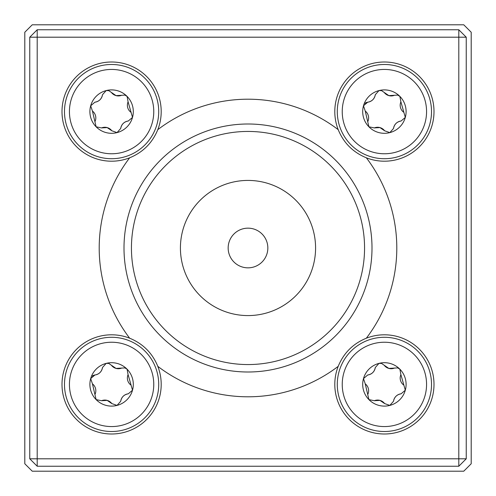 <?xml version="1.0" encoding="UTF-8"?>
<svg xmlns="http://www.w3.org/2000/svg" width="496" height="496" viewBox="0 0 496 496"><rect width="100%" height="100%" fill="white"/><g stroke="black" fill="none" stroke-linecap="round" stroke-linejoin="round"><path stroke-width="0.74" d="M121.656 368.082L124.868 367.889L127.081 369.191A21.7 21.7 0 0 0 106.169 363.388L108.736 363.413L116.033 368.416L121.656 368.082A8.68 8.68 0 0 1 111.389 365.23M102.492 367.53L106.169 363.388A4.96 4.96 0 0 0 106.169 363.388A21.7 21.7 0 0 0 90.687 378.597L94.897 375.001C99.119 374.238 101.649 371.746 102.492 367.53A8.68 8.68 0 0 1 94.897 375.001A4.96 4.96 0 0 0 92.262 376.142M101.544 400.718A8.68 8.68 0 0 1 111.811 403.57L107.167 400.384L101.544 400.718L96.119 399.609A21.7 21.7 0 0 0 132.513 390.203A21.7 21.7 0 0 0 127.081 369.191L128.092 374.635L132.513 390.203L128.303 393.799C124.081 394.562 121.551 397.054 120.708 401.27L117.031 405.412L111.811 403.57M124.192 338.997A47.12 47.12 0 0 0 66.197 371.808A47.12 47.12 0 0 0 99.008 429.803A47.12 47.12 0 0 0 157.003 396.992A47.12 47.12 0 0 0 124.192 338.997A47.12 47.12 0 0 0 66.197 371.808A47.12 47.12 0 0 0 99.008 429.803M92.442 383.854L90.687 378.597A21.7 21.7 0 0 0 96.119 399.609L92.442 383.854A8.68 8.68 0 0 1 95.108 394.165M130.758 384.946A8.68 8.68 0 0 1 128.092 374.635M120.708 401.27A8.68 8.68 0 0 1 128.303 393.799M121.656 95.282L124.868 95.089L127.081 96.391A21.7 21.7 0 0 0 106.169 90.588L108.736 90.613L116.033 95.616L121.656 95.282A8.68 8.68 0 0 1 111.389 92.43M102.492 94.73L106.169 90.588A4.96 4.96 0 0 0 106.163 90.594A21.7 21.7 0 0 0 90.687 105.797L94.897 102.201C99.119 101.438 101.649 98.946 102.492 94.73A8.68 8.68 0 0 1 94.897 102.201M101.544 127.918A8.68 8.68 0 0 1 111.811 130.77L107.167 127.584L101.544 127.918L96.119 126.809A21.7 21.7 0 0 0 132.513 117.403A21.7 21.7 0 0 0 127.081 96.391L128.092 101.835L132.513 117.403L128.303 120.999C124.081 121.762 121.551 124.254 120.708 128.47L117.031 132.612L111.811 130.77M124.192 66.197A47.12 47.12 0 0 0 66.197 99.008A47.12 47.12 0 0 0 99.008 157.003A47.12 47.12 0 0 0 157.003 124.192A47.12 47.12 0 0 0 124.192 66.197A47.12 47.12 0 0 0 66.197 99.008A47.12 47.12 0 0 0 99.008 157.003M92.442 111.054L90.687 105.797A21.7 21.7 0 0 0 96.119 126.809L92.442 111.054A8.68 8.68 0 0 1 95.108 121.365M130.758 112.146A8.68 8.68 0 0 1 128.092 101.835M120.708 128.47A8.68 8.68 0 0 1 128.303 120.999M394.456 95.282L397.668 95.089L399.881 96.391A21.7 21.7 0 0 0 378.969 90.588L381.536 90.613L388.833 95.616L394.456 95.282A8.68 8.68 0 0 1 384.189 92.43M375.292 94.73L378.969 90.588A4.96 4.96 0 0 0 378.963 90.594A21.7 21.7 0 0 0 363.487 105.797L367.697 102.201C371.919 101.438 374.449 98.946 375.292 94.73A8.68 8.68 0 0 1 367.697 102.201A4.96 4.96 0 0 0 365.062 103.342M374.344 127.918A8.68 8.68 0 0 1 384.611 130.77L379.967 127.584L374.344 127.918L368.919 126.809A21.7 21.7 0 0 0 405.313 117.403A21.7 21.7 0 0 0 399.881 96.391L400.892 101.835L405.313 117.403L401.103 120.999C396.881 121.762 394.351 124.254 393.508 128.47L389.831 132.612L384.611 130.77M396.992 66.197A47.12 47.12 0 0 0 338.997 99.008A47.12 47.12 0 0 0 371.808 157.003A47.12 47.12 0 0 0 429.803 124.192A47.12 47.12 0 0 0 396.992 66.197A47.12 47.12 0 0 0 338.997 99.008A47.12 47.12 0 0 0 371.808 157.003M365.242 111.054L363.487 105.797A21.7 21.7 0 0 0 368.919 126.809L365.242 111.054A8.68 8.68 0 0 1 367.908 121.365M403.558 112.146A8.68 8.68 0 0 1 400.892 101.835M393.508 128.47A8.68 8.68 0 0 1 401.103 120.999M394.456 368.082L397.668 367.889L399.881 369.191A21.7 21.7 0 0 0 378.969 363.388L381.536 363.413L388.833 368.416L394.456 368.082A8.68 8.68 0 0 1 384.189 365.23M375.292 367.53L378.969 363.388A4.96 4.96 0 0 0 378.969 363.388A21.7 21.7 0 0 0 363.487 378.597L367.697 375.001C371.919 374.238 374.449 371.746 375.292 367.53A8.68 8.68 0 0 1 367.697 375.001M374.344 400.718A8.68 8.68 0 0 1 384.611 403.57L379.967 400.384L374.344 400.718L368.919 399.609A21.7 21.7 0 0 0 405.313 390.203A21.7 21.7 0 0 0 399.881 369.191L400.892 374.635L405.313 390.203L401.103 393.799C396.881 394.562 394.351 397.054 393.508 401.27L389.831 405.412L384.611 403.57M396.992 338.997A47.12 47.12 0 0 0 338.997 371.808A47.12 47.12 0 0 0 371.808 429.803A47.12 47.12 0 0 0 429.803 396.992A47.12 47.12 0 0 0 396.992 338.997A47.12 47.12 0 0 0 338.997 371.808A47.12 47.12 0 0 0 371.808 429.803M365.242 383.854L363.487 378.597A21.7 21.7 0 0 0 368.919 399.609L365.242 383.854A8.68 8.68 0 0 1 367.908 394.165M403.558 384.946A8.68 8.68 0 0 1 400.892 374.635M393.508 401.27A8.68 8.68 0 0 1 401.103 393.799M364.56 248A116.56 116.56 0 0 0 248 131.44A116.56 116.56 0 0 0 131.44 248A116.56 116.56 0 0 0 248 364.56A116.56 116.56 0 0 0 364.56 248M124 248A124 124 0 0 1 248 124A124 124 0 0 1 372 248A124 124 0 0 1 248 372A124 124 0 0 1 124 248M161.2 384.4A49.6 49.6 0 0 1 111.6 434A49.6 49.6 0 0 1 62 384.4A49.6 49.6 0 0 1 129.661 338.204C142.978 343.685 152.359 353.065 157.796 366.339A49.6 49.6 0 0 1 161.2 384.4M434 384.4A49.6 49.6 0 0 1 384.4 434A49.6 49.6 0 0 1 338.204 366.339C343.685 353.022 353.065 343.641 366.339 338.204A49.6 49.6 0 0 1 434 384.4M434 111.6A49.6 49.6 0 0 1 366.339 157.796C353.022 152.315 343.641 142.935 338.204 129.661A49.6 49.6 0 0 1 384.4 62A49.6 49.6 0 0 1 434 111.6M161.2 111.6A49.6 49.6 0 0 1 157.796 129.661C152.315 142.978 142.935 152.359 129.661 157.796A49.6 49.6 0 0 1 62 111.6A49.6 49.6 0 0 1 111.6 62A49.6 49.6 0 0 1 161.2 111.6M315.58 248A67.58 67.58 0 0 1 248 315.58A67.58 67.58 0 0 1 180.42 248A67.58 67.58 0 0 1 248 180.42A67.58 67.58 0 0 1 315.58 248M267.84 248A19.84 19.84 0 0 1 248 267.84A19.84 19.84 0 0 1 228.16 248A19.84 19.84 0 0 1 248 228.16A19.84 19.84 0 0 1 267.84 248M471.2 463.76L471.2 32.24L463.76 24.8L32.24 24.8L24.8 32.24L24.8 463.76L32.24 471.2L463.76 471.2L471.2 463.76M37.2 466.24L458.8 466.24L466.24 458.8L466.24 37.2L37.2 37.2L37.2 458.8L458.8 458.8L458.8 29.76L37.2 29.76L29.76 37.2L29.76 458.8L37.2 458.8L37.2 466.24L29.76 458.8M466.24 37.2L458.8 29.76M29.76 37.2L37.2 37.2L37.2 29.76M466.24 458.8L458.8 458.8L458.8 466.24M122.872 343.771A42.16 42.16 0 0 0 70.971 373.128A42.16 42.16 0 0 0 100.328 425.029A42.16 42.16 0 0 0 152.229 395.672A42.16 42.16 0 0 0 122.872 343.771M122.872 70.971A42.16 42.16 0 0 0 70.971 100.328A42.16 42.16 0 0 0 100.328 152.229A42.16 42.16 0 0 0 152.229 122.872A42.16 42.16 0 0 0 122.872 70.971M395.672 70.971A42.16 42.16 0 0 0 343.771 100.328A42.16 42.16 0 0 0 373.128 152.229A42.16 42.16 0 0 0 425.029 122.872A42.16 42.16 0 0 0 395.672 70.971M395.672 343.771A42.16 42.16 0 0 0 343.771 373.128A42.16 42.16 0 0 0 373.128 425.029A42.16 42.16 0 0 0 425.029 395.672A42.16 42.16 0 0 0 395.672 343.771M338.204 366.339A148.8 148.8 0 0 1 157.796 366.339M129.661 338.204A148.8 148.8 0 0 1 129.661 157.796M366.339 157.796A148.8 148.8 0 0 1 366.339 338.204M157.796 129.661A148.8 148.8 0 0 1 338.204 129.661"/></g></svg>
